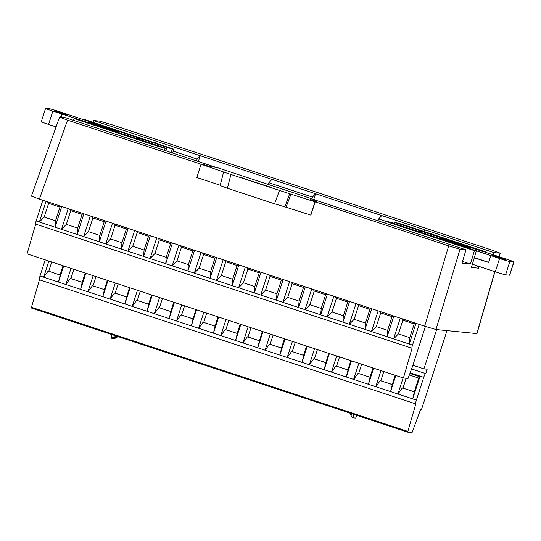 <?xml version="1.0" encoding="UTF-8"?>
<svg xmlns="http://www.w3.org/2000/svg" width="541" height="541" viewBox="0 0 541 541"><rect width="100%" height="100%" fill="white"/><g stroke="black" fill="none" stroke-linecap="round" stroke-linejoin="round"><path stroke-width="0.81" d="M493.257 254.946L493.953 252.593L93.627 120.542L99.814 121.157L111.135 124.491L492.296 250.219L500.297 253.188L493.953 252.593M424.8 231.737L425.368 229.972M313.746 199.433L315.579 193.752M198.371 161.543L200.258 155.713M93.005 122.3L93.627 120.542M83.192 119.507L172.309 149.079L173.952 149.228L85.126 119.696L83.138 119.669M165.945 150.844L166.696 148.525L92.606 124.085L76.004 118.79L74.063 118.601L73.454 120.339M479.13 266.449L478.623 268.187L477.48 265.901M467.654 246.5L483.471 251.721M461.25 245.864L476.33 250.841L471.427 267.47L478.623 268.187M390.46 224.9L391.028 223.149L474.396 250.645L470.447 264.035L462.028 263.203L465.977 249.814L315.863 200.298L310.196 199.73L317.229 202.057L315.214 201.854L310.872 215.095M448.705 245.885L460.026 249.218L435.978 329.53L424.651 326.196L448.705 245.885L315.214 201.854M465.977 249.814L460.026 249.218M59.699 117.174L65.65 117.762L215.758 167.277L210.091 166.716L203.051 164.39L201.029 164.194L67.544 120.163L39.385 199.115L31.385 196.14M435.978 329.53L476.837 333.587L494.805 271.616M483.519 251.551L485.46 251.748L485.291 252.322M474.396 250.645L476.33 250.841M424.651 326.196L39.385 199.115M59.544 117.187L67.544 120.163M462.548 261.431L470.447 264.035M196.823 177.475L201.029 164.194M220.201 185.218L196.681 177.462M156.863 147.849L157.431 146.097L74.063 118.601M157.431 146.097L165.154 148.369L164.505 150.371M166.696 148.525L165.154 148.369M171.179 152.569L172.309 149.079M311.9 198.824L312.461 197.1L315.538 193.752M268.322 184.447L268.877 182.723L312.461 197.1M271.961 179.375L268.877 182.723M156.633 141.336L155.26 142.831M196.532 160.934L197.134 159.061L200.217 155.713M173.316 151.203L197.134 159.061M378.064 220.816L378.666 218.936L385.544 221.208M423.955 231.46L425.327 229.966M381.75 215.589L378.666 218.936M485.46 251.748L402.091 224.251L392.827 221.824L467.708 246.338M461.304 245.702L387.214 221.262L385.571 221.12L391.028 223.149M392.448 222.993L392.827 221.824M223.595 172.038L289.678 193.773L284.83 206.838L310.737 215.081L314.984 201.8L317.04 202.003L310 199.683L316.444 200.326L216.603 167.392L210.151 166.75L203.118 164.43L201.056 164.227L223.737 172.024M284.83 206.838L274.544 203.808L279.393 190.743M230.865 174.736L227.382 188.254L274.544 203.808M227.382 188.254L220.119 185.556M196.809 177.509L201.056 164.227M241.563 177.847L241.117 177.631M272.015 187.903L241.09 177.617M272.082 187.639L244.099 178.706M241.624 177.685L244.201 178.442M314.984 201.8L289.678 193.773M291.065 193.915L286.128 206.966M415.975 323.329L409.287 344.042L409.753 337.645L398.426 333.912L393.598 338.862L400.286 318.155M42.834 200.251L36.139 220.958A3.26 0.541 108.3 0 0 35.672 224.109A3.26 0.541 108.3 0 0 35.692 224.109L27.05 253.857L403.417 378.003L412.066 348.255A3.26 0.541 -71.7 0 1 412.046 348.255A3.26 0.541 -71.7 0 1 412.512 345.104L387.146 336.739L387.62 330.341L376.286 326.608L371.457 331.565L378.145 310.852M393.834 316.025L387.146 336.739L371.457 331.565L365.006 329.435L365.479 323.038L369.909 309.324L371.011 308.498M357.398 304.008L358.575 305.584L354.145 319.305L365.479 323.038M354.145 319.305L349.317 324.262L356.005 303.548M371.694 308.728L365.006 329.435L342.866 322.132L343.339 315.741L332.005 312.001L327.177 316.958L333.871 296.245M395.153 375.278L392.279 384.597L380.255 380.627L380.837 380.769L383.819 371.539M392.171 384.502L380.837 380.769M358.115 373.324L370.139 377.293L358.115 373.324L353.625 379.41L358.832 363.295M414.311 391.806L418.741 378.085L419.87 376.773L412.722 398.906L414.311 391.806L402.389 387.931L397.906 394.017L403.106 377.902M414.42 391.9L402.389 387.931M358.575 305.584L369.909 309.324M376.286 326.608L380.715 312.887L392.049 316.62L387.62 330.341M398.426 333.912L402.856 320.191L414.19 323.924L409.753 337.645M392.279 384.597L390.582 391.603L375.765 386.714L380.255 380.627M370.139 377.293L368.441 384.299L331.484 372.107L336.691 355.992M412.722 398.9L390.582 391.603L395.789 375.488M379.539 311.312L380.715 312.887M393.151 315.802L392.049 316.62M401.679 318.615L402.856 320.191M415.285 323.105L414.19 323.924M358.697 373.466L361.679 364.235M373.648 368.184L368.441 384.299L375.765 386.714L380.972 370.599M373.013 367.975L370.03 377.199M406.142 378.274L402.977 388.066M409.895 373.479L419.87 376.773M418.741 378.085L409.334 374.981M436.641 329.591L423.948 368.888L427.18 369.205L425.753 373.635L411.573 368.982M45.221 259.849L40.014 275.971A3.956 0.656 108.3 0 0 39.432 279.792L31.277 307.985L407.643 432.131L415.799 403.938A3.956 0.656 -71.7 0 1 416.381 400.117L423.745 377.314A3.956 0.656 -71.7 0 1 425.632 373.621M31.277 307.985L407.643 432.131L412.073 432.57L420.526 409.659L421.425 409.747L446.981 330.619M425.429 326.446L412.898 365.243L423.948 368.888M412.512 345.104L419.201 324.397M403.417 378.003L408.036 378.463L412.959 365.263M83.882 213.79L77.194 234.503L77.667 228.106L66.333 224.366L61.505 229.323L68.193 208.616M91.727 216.38L92.903 217.949L88.474 231.67L83.645 236.627L55.054 227.2L55.527 220.802L59.956 207.081L61.059 206.263M47.446 201.773L48.629 203.348L44.193 217.063L55.527 220.802M44.193 217.063L39.365 222.02L46.053 201.313M61.748 206.486L55.054 227.2L36.139 220.958M85.836 273.246L80.629 289.367L82.218 282.267L70.303 278.392L65.813 284.478L71.02 268.363M82.327 282.355L70.303 278.392M48.744 271.224L60.186 275.058L48.744 271.224L51.726 262M66.333 224.366L70.763 210.645L82.097 214.385L77.667 228.106M48.629 203.348L59.956 207.081M104.467 289.658L92.437 285.695L104.467 289.658L102.77 296.664L84.288 290.578L43.672 277.175L48.163 271.088M60.186 275.058L58.489 282.064L63.696 265.949M69.586 209.076L70.763 210.645M83.199 213.567L82.097 214.385M63.06 265.732L60.078 274.963M73.867 269.303L70.885 278.527M82.218 282.267L85.201 273.036M40.014 275.971L43.672 277.175L48.879 261.06M216.718 257.604L210.03 278.317L210.503 271.92L199.169 268.187L194.341 273.144L201.029 252.431M224.562 260.194L225.739 261.77L221.31 275.484L216.481 280.441L187.889 271.014L188.363 264.617L177.029 260.884L172.2 265.841L178.895 245.127M194.584 250.307L187.889 271.014L172.2 265.841L165.756 263.71L166.222 257.32L170.652 243.599L171.754 242.774M158.148 238.283L159.325 239.859L154.888 253.58L166.222 257.32M154.888 253.58L150.067 258.537L156.755 237.824M172.444 243.004L165.756 263.71L150.067 258.537L143.615 256.407L144.082 250.016L132.755 246.277L127.926 251.234L134.614 230.527M195.896 309.553L193.029 318.872L180.998 314.903L181.58 315.045L184.562 305.814M192.914 318.777L181.58 315.045M158.858 307.599L170.888 311.569L158.858 307.599L154.368 313.685L159.575 297.57M218.672 317.067L213.465 333.182L215.054 326.081L203.139 322.206L198.648 328.292L203.856 312.177M215.162 326.176L203.139 322.206M159.325 239.859L170.652 243.599M177.029 260.884L181.465 247.163L192.792 250.902L188.363 264.617M199.169 268.187L203.605 254.466L214.933 258.199L210.503 271.92M193.029 318.872L191.325 325.878L176.508 320.989L180.998 314.903M170.888 311.569L169.191 318.575L132.234 306.382L137.434 290.267M237.303 333.479L225.279 329.51L237.303 333.479L235.605 340.485L191.325 325.878L196.532 309.763M180.281 245.587L181.465 247.163M193.894 250.077L192.792 250.902M202.422 252.89L203.605 254.466M216.035 257.381L214.933 258.199M159.446 307.741L162.422 298.51M174.391 302.46L169.191 318.575L176.508 320.989L181.715 304.874M173.756 302.25L170.773 311.474M206.703 313.117L203.72 322.348M215.054 326.081L218.037 316.857M283.139 279.514L276.451 300.221L276.918 293.831L265.59 290.091L260.762 295.048L267.45 274.341M290.984 282.104L292.16 283.673L287.731 297.394L282.902 302.351L254.311 292.924L254.777 286.527L243.45 282.787L238.622 287.744L245.31 267.038M260.999 272.211L254.311 292.924L232.17 285.621L232.644 279.224L237.073 265.503L238.175 264.684M221.31 275.484L232.644 279.224M238.858 264.907L232.17 285.621L216.481 280.441L223.169 259.734M262.311 331.457L259.443 340.783L247.413 336.813L248.001 336.948L250.983 327.724M259.335 340.688L248.001 336.948M285.093 338.97L279.886 355.092L281.584 348.079L270.142 344.252L269.553 344.117L265.07 350.203L270.27 334.088M281.584 348.079L269.553 344.117M225.739 261.77L237.073 265.503M243.45 282.787L247.879 269.066L259.213 272.806L254.777 286.527M265.59 290.091L270.02 276.37L281.354 280.11L276.918 293.831M259.443 340.783L257.746 347.789L242.929 342.899L247.413 336.813M225.996 319.481L220.789 335.596L225.279 329.51M303.724 355.383L291.694 351.42L303.724 355.383L302.027 362.389L257.746 347.789L262.953 331.667M246.703 267.497L247.879 269.066M260.309 271.988L259.213 272.806M268.843 274.801L270.02 276.37M282.449 279.284L281.354 280.11M225.861 329.645L228.843 320.421M240.813 324.37L235.605 340.485L242.929 342.899L248.136 326.784M240.177 324.16L237.195 333.384M273.124 335.028L270.142 344.252M281.469 347.991L284.451 338.761M150.303 235.7L143.615 256.407L127.926 251.234L121.475 249.103L121.941 242.713L110.614 238.973L105.786 243.93L112.474 223.223M128.163 228.397L121.475 249.103L105.786 243.93L99.334 241.8L99.808 235.409L104.237 221.688L105.333 220.863M88.474 231.67L99.808 235.409M106.022 221.093L99.334 241.8L83.645 236.627L90.333 215.92M129.475 287.643L126.608 296.962L114.577 292.999L115.165 293.134L118.148 283.903M126.499 296.874L115.165 293.134M152.251 295.156L147.051 311.271L148.748 304.265L137.306 300.438L136.717 300.296L132.227 306.382L110.094 299.078L114.577 292.999M148.748 304.265L136.717 300.296M92.903 217.949L104.237 221.688M110.614 238.973L115.044 225.252L126.378 228.992L121.941 242.713M132.755 246.277L137.184 232.556L148.518 236.295L144.082 250.016M126.608 296.962L124.91 303.968L130.117 287.853M93.16 275.667L87.953 291.782L92.437 285.695M113.867 223.683L115.044 225.252M127.473 228.167L126.378 228.992M136.007 230.98L137.184 232.556M149.614 235.47L148.518 236.295M93.025 285.831L96.007 276.607M107.977 280.549L102.77 296.664L110.094 299.085L115.294 282.963M107.334 280.339L104.359 289.57M140.288 291.207L137.306 300.438M148.633 304.177L151.615 294.946M349.56 301.425L342.866 322.132L327.177 316.958L320.732 314.828L321.198 308.438L309.865 304.698L305.043 309.655L311.731 288.948M327.42 294.121L320.732 314.828L305.043 309.655L298.591 307.525L299.058 301.134L303.494 287.413L304.59 286.588M287.731 297.394L299.058 301.134M305.28 286.818L298.591 307.525L282.902 302.351L289.591 281.645M328.732 353.368L325.865 362.686L313.834 358.717L314.422 358.859L317.398 349.628M325.75 362.598L314.422 358.859M351.508 360.881L346.301 376.996L348.005 369.99L336.556 366.162L335.975 366.02L331.484 372.107L309.344 364.803L313.834 358.717M348.005 369.99L335.975 366.02M292.16 283.673L303.494 287.413M309.865 304.698L314.301 290.977L325.628 294.717L321.198 308.438M332.005 312.001L336.441 298.28L347.768 302.02L343.339 315.741M35.692 224.109L412.026 348.242M425.753 373.635L411.579 368.962M325.865 362.686L324.167 369.692L329.368 353.577M292.411 341.385L287.203 357.506L291.694 351.42M313.117 289.401L314.301 290.977M326.73 293.891L325.628 294.717M335.258 296.705L336.441 298.28M348.871 301.195L347.768 302.02M292.282 351.555L295.264 342.325M307.227 346.274L302.027 362.389L309.344 364.81L314.551 348.688M306.591 346.064L303.609 355.295M339.538 356.932L336.556 366.162M347.89 369.902L350.872 360.671M415.799 403.938L39.432 279.792M349.892 413.081L350.385 414.534L351.319 414.629M350.385 414.534L350.764 413.365M351.636 413.655L351.028 415.522L352.495 417.767L355.66 418.078L356.979 415.42M352.495 417.767L354.132 414.48M116.105 335.968L115.957 336.434L118.209 336.658M118.817 336.86L114.861 336.847L115.233 335.677M115.957 336.434L114.861 336.847M117.086 337.07L116.924 337.577L114.428 338.51L111.263 338.199L111.865 334.568M114.361 335.393L113.759 337.259L116.924 337.577M113.759 337.259L111.263 338.199M119.784 132.065L91.95 122.881L88.954 122.577L116.788 131.761L119.784 132.065M62.316 114.097L136.19 138.462L141.979 139.084L59.963 111.852A9.305 0.338 -162.1 0 0 49.664 108.822L45.714 108.43A9.305 0.338 -162.1 0 0 45.572 108.443A9.305 0.338 -162.1 0 0 52.849 111.148L62.316 114.097L61.275 117.329M54.228 110.783L67.409 115.084L54.228 110.783M45.572 108.443L41.285 121.718A9.305 0.338 17.9 0 0 48.562 124.423L56.075 126.905M141.979 139.084L141.6 140.247M61.566 114.023L60.524 117.255M91.747 123.504L91.95 122.881M439.738 238.283L467.573 247.467L470.569 247.771L442.734 238.588L439.738 238.283M509.521 275.193L505.571 274.801L509.859 261.526L513.808 261.918L509.521 275.193A9.305 0.338 17.9 0 0 509.663 275.18L513.95 261.905A9.305 0.338 -162.1 0 1 513.808 261.918M509.859 261.526A9.305 0.338 -162.1 0 1 499.559 258.497L417.544 231.257L423.333 231.886L506.674 259.2A9.305 0.338 -162.1 0 1 513.95 261.905M505.294 259.565L492.114 255.264L505.294 259.565M499.559 258.497L495.272 271.771A9.305 0.338 17.9 0 0 505.571 274.801M495.272 271.771L472.388 264.224M474.295 257.753L488.631 262.48L490.843 255.616M474.342 257.59L488.679 262.324M442.531 239.203L442.734 238.588M499.127 256.711L500.141 253.208M172.613 153.049L173.844 149.235M423.745 377.314L410.139 372.83M416.381 400.117L412.722 398.906M31.364 307.227L407.738 431.373M48.562 124.423L52.849 111.148M172.707 153.076L173.952 149.228M384.935 223.081L385.571 221.12M31.398 196.099L59.557 117.147M500.31 253.154L499.262 256.759M494.941 271.663L477 333.533M220.099 185.631L223.575 172.112M35.672 224.109L412.046 348.255"/></g></svg>
